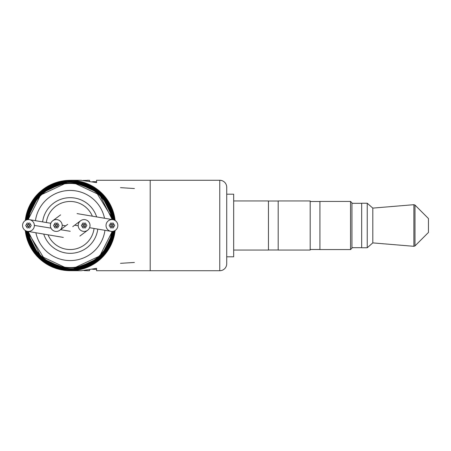 <?xml version="1.0" encoding="UTF-8"?>
<svg xmlns="http://www.w3.org/2000/svg" width="451" height="451" viewBox="0 0 451 451"><rect width="100%" height="100%" fill="white"/><g stroke="black" fill="none" stroke-linecap="round" stroke-linejoin="round"><path stroke-width="0.68" d="M78.203 225.342A5.914 5.914 0 0 0 87.612 230.264A5.914 5.914 0 0 0 86.801 220.235A5.914 5.914 0 0 0 78.203 225.342M62.199 225.5A5.914 5.914 0 0 0 52.75 220.764A5.914 5.914 0 0 0 53.646 230.794A5.914 5.914 0 0 0 62.199 225.5M117.852 225.5A5.914 5.914 0 0 0 112.93 219.671A5.914 5.914 0 0 0 106.024 225.5A5.914 5.914 0 0 0 110.946 231.329A5.914 5.914 0 0 0 117.852 225.5M43.73 234.086A27.827 27.827 0 0 0 97.794 229.102M48.037 234.813A24.038 24.038 0 0 0 94.056 228.465M92.359 216.187A24.038 24.038 0 0 0 46.346 222.535M96.666 216.914A27.827 27.827 0 0 0 42.608 221.898M22.55 225.585A5.914 5.914 0 0 0 27.472 231.329A5.914 5.914 0 0 0 34.372 225.415A5.914 5.914 0 0 0 29.456 219.671A5.914 5.914 0 0 0 22.55 225.585M111.053 225.5A0.885 0.885 0 0 0 111.938 226.385A0.885 0.885 0 0 0 112.823 225.5A0.885 0.885 0 0 0 111.938 224.615A0.885 0.885 0 0 0 111.053 225.5M111.955 227.056A0.885 0.885 0 0 0 112.835 227.941A0.885 0.885 0 0 0 113.72 227.056A0.885 0.885 0 0 0 112.835 226.171A0.885 0.885 0 0 0 111.955 227.056M110.157 227.056A0.885 0.885 0 0 0 111.042 227.941A0.885 0.885 0 0 0 111.921 227.056A0.885 0.885 0 0 0 111.042 226.171A0.885 0.885 0 0 0 110.157 227.056M109.255 225.5A0.885 0.885 0 0 0 110.14 226.385A0.885 0.885 0 0 0 111.025 225.5A0.885 0.885 0 0 0 110.14 224.615A0.885 0.885 0 0 0 109.255 225.5M110.157 223.944A0.885 0.885 0 0 0 111.042 224.829A0.885 0.885 0 0 0 111.921 223.944A0.885 0.885 0 0 0 111.042 223.059A0.885 0.885 0 0 0 110.157 223.944M111.955 223.944A0.885 0.885 0 0 0 112.835 224.829A0.885 0.885 0 0 0 113.72 223.944A0.885 0.885 0 0 0 112.835 223.059A0.885 0.885 0 0 0 111.955 223.944M112.851 225.5A0.885 0.885 0 0 0 113.737 226.385A0.885 0.885 0 0 0 114.616 225.5A0.885 0.885 0 0 0 113.737 224.615A0.885 0.885 0 0 0 112.851 225.5M83.232 225.5A0.885 0.885 0 0 0 84.111 226.385A0.885 0.885 0 0 0 84.997 225.5A0.885 0.885 0 0 0 84.111 224.615A0.885 0.885 0 0 0 83.232 225.5M84.128 227.056A0.885 0.885 0 0 0 85.014 227.941A0.885 0.885 0 0 0 85.893 227.056A0.885 0.885 0 0 0 85.014 226.171A0.885 0.885 0 0 0 84.128 227.056M82.33 227.056A0.885 0.885 0 0 0 83.215 227.941A0.885 0.885 0 0 0 84.1 227.056A0.885 0.885 0 0 0 83.215 226.171A0.885 0.885 0 0 0 82.33 227.056M81.434 225.5A0.885 0.885 0 0 0 82.313 226.385A0.885 0.885 0 0 0 83.198 225.5A0.885 0.885 0 0 0 82.313 224.615A0.885 0.885 0 0 0 81.434 225.5M82.33 223.944A0.885 0.885 0 0 0 83.215 224.829A0.885 0.885 0 0 0 84.1 223.944A0.885 0.885 0 0 0 83.215 223.059A0.885 0.885 0 0 0 82.33 223.944M84.128 223.944A0.885 0.885 0 0 0 85.014 224.829A0.885 0.885 0 0 0 85.893 223.944A0.885 0.885 0 0 0 85.014 223.059A0.885 0.885 0 0 0 84.128 223.944M85.025 225.5A0.885 0.885 0 0 0 85.91 226.385A0.885 0.885 0 0 0 86.795 225.5A0.885 0.885 0 0 0 85.91 224.615A0.885 0.885 0 0 0 85.025 225.5M55.405 225.5A0.885 0.885 0 0 0 56.285 226.385A0.885 0.885 0 0 0 57.17 225.5A0.885 0.885 0 0 0 56.285 224.615A0.885 0.885 0 0 0 55.405 225.5M56.302 227.056A0.885 0.885 0 0 0 57.187 227.941A0.885 0.885 0 0 0 58.072 227.056A0.885 0.885 0 0 0 57.187 226.171A0.885 0.885 0 0 0 56.302 227.056M54.503 227.056A0.885 0.885 0 0 0 55.388 227.941A0.885 0.885 0 0 0 56.274 227.056A0.885 0.885 0 0 0 55.388 226.171A0.885 0.885 0 0 0 54.503 227.056M53.607 225.5A0.885 0.885 0 0 0 54.492 226.385A0.885 0.885 0 0 0 55.372 225.5A0.885 0.885 0 0 0 54.492 224.615A0.885 0.885 0 0 0 53.607 225.5M54.503 223.944A0.885 0.885 0 0 0 55.388 224.829A0.885 0.885 0 0 0 56.274 223.944A0.885 0.885 0 0 0 55.388 223.059A0.885 0.885 0 0 0 54.503 223.944M56.302 223.944A0.885 0.885 0 0 0 57.187 224.829A0.885 0.885 0 0 0 58.072 223.944A0.885 0.885 0 0 0 57.187 223.059A0.885 0.885 0 0 0 56.302 223.944M57.204 225.5A0.885 0.885 0 0 0 58.083 226.385A0.885 0.885 0 0 0 58.968 225.5A0.885 0.885 0 0 0 58.083 224.615A0.885 0.885 0 0 0 57.204 225.5M27.579 225.5A0.885 0.885 0 0 0 28.464 226.385A0.885 0.885 0 0 0 29.343 225.5A0.885 0.885 0 0 0 28.464 224.615A0.885 0.885 0 0 0 27.579 225.5M28.475 227.056A0.885 0.885 0 0 0 29.36 227.941A0.885 0.885 0 0 0 30.245 227.056A0.885 0.885 0 0 0 29.36 226.171A0.885 0.885 0 0 0 28.475 227.056M26.682 227.056A0.885 0.885 0 0 0 27.562 227.941A0.885 0.885 0 0 0 28.447 227.056A0.885 0.885 0 0 0 27.562 226.171A0.885 0.885 0 0 0 26.682 227.056M25.78 225.5A0.885 0.885 0 0 0 26.665 226.385A0.885 0.885 0 0 0 27.55 225.5A0.885 0.885 0 0 0 26.665 224.615A0.885 0.885 0 0 0 25.78 225.5M26.682 223.944A0.885 0.885 0 0 0 27.562 224.829A0.885 0.885 0 0 0 28.447 223.944A0.885 0.885 0 0 0 27.562 223.059A0.885 0.885 0 0 0 26.682 223.944M28.475 223.944A0.885 0.885 0 0 0 29.36 224.829A0.885 0.885 0 0 0 30.245 223.944A0.885 0.885 0 0 0 29.36 223.059A0.885 0.885 0 0 0 28.475 223.944M29.377 225.5A0.885 0.885 0 0 0 30.256 226.385A0.885 0.885 0 0 0 31.142 225.5A0.885 0.885 0 0 0 30.256 224.615A0.885 0.885 0 0 0 29.377 225.5M79.951 269.196L86.885 267.122L79.951 269.196M75.238 270.07L76.941 269.76A44.767 44.767 0 0 0 78.373 269.518L78.373 269.664A44.914 44.914 0 0 1 76.941 269.901L76.941 269.845A44.858 44.858 0 0 1 76.907 269.85L72.284 270.222A44.767 44.767 0 0 0 73.739 270.126L75.238 270.07M70.029 270.267L70.029 270.369A44.869 44.869 0 0 1 68.575 270.341L68.575 270.239A44.767 44.767 0 0 0 70.029 270.267M69.234 270.375L68.253 270.358L69.234 270.397M64.876 269.952A44.767 44.767 0 0 0 66.32 270.098L66.32 270.2A44.869 44.869 0 0 1 65.04 270.07L64.995 270.053A44.858 44.858 0 0 1 64.961 270.048L60.271 269.151A44.767 44.767 0 0 0 61.691 269.45L64.876 270.014M53.201 266.941L53.049 266.851A44.767 44.767 0 0 0 54.25 267.33L54.413 267.404A44.779 44.779 0 0 0 54.447 267.42L58.703 268.796L53.207 266.919M115.14 230.467A45.218 45.218 0 0 1 25.256 230.467M114.21 230.963A44.345 44.345 0 0 1 74.652 269.619L74.657 269.253L100.945 256.946L113.821 231.104A43.978 43.978 0 0 1 74.657 269.253M112.908 231.335A43.104 43.104 0 0 1 74.663 268.373L74.669 267.742L99.823 255.942L112.265 231.402A42.479 42.479 0 0 1 74.669 267.742M65.733 267.742A42.479 42.479 0 0 1 28.142 231.442L40.59 255.959L65.733 267.742L65.739 268.373A43.104 43.104 0 0 1 27.494 231.335L63.315 237.401M65.745 269.253A43.978 43.978 0 0 1 26.581 231.104L39.451 256.946L65.745 269.253L65.745 269.619A44.345 44.345 0 0 1 26.192 230.963M134.404 262.465L120.49 263.328L134.404 262.465M134.404 188.529L120.49 187.65L134.404 188.529M27.054 211.97L30.488 203.875M35.432 196.591L41.289 190.734M48.578 185.789L56.674 182.356M83.728 182.356L91.824 185.789M99.113 190.734L104.965 196.591M109.909 203.875L113.348 211.97M226.718 263.762A6.957 6.957 0 0 1 219.761 270.718L219.761 180.282A6.957 6.957 0 0 1 226.718 187.238L226.718 263.762M71.292 270.701L81.349 270.718L96.576 268.356L96.559 270.718L150.2 270.718L150.2 180.282L219.761 180.282M150.2 270.718L219.761 270.718M113.348 239.03L109.909 247.125M104.965 254.409L99.113 260.266M91.824 265.211L83.728 268.644M56.674 268.644L48.578 265.211M41.289 260.266L35.432 254.409M30.488 247.125L27.054 239.03M81.417 180.389L96.576 182.621L96.576 180.417M25.256 220.533A45.218 45.218 0 0 1 115.14 220.533A45.218 45.218 0 0 0 25.256 220.533M26.192 220.037A44.345 44.345 0 0 1 65.745 181.381L65.745 181.747L39.451 194.054L26.575 219.896A43.978 43.978 0 0 1 65.745 181.747M27.494 219.665A43.104 43.104 0 0 1 65.739 182.627L65.733 183.258L40.573 195.058L28.137 219.598A42.479 42.479 0 0 1 65.733 183.258M74.669 183.258A42.479 42.479 0 0 1 112.26 219.558L99.812 195.046L74.669 183.258L74.663 182.627A43.104 43.104 0 0 1 112.908 219.665L77.082 213.599M74.657 181.747A43.978 43.978 0 0 1 113.821 219.896L100.951 194.054L74.657 181.747L74.652 181.381A44.345 44.345 0 0 1 114.21 220.037M57.311 268.373L54.554 267.482L57.305 268.401M74.652 269.619L75.915 269.106M75.96 181.928L74.652 181.381M64.442 269.072L65.745 269.619M65.745 181.381L64.487 181.894M74.663 268.373L76.225 267.55M76.225 183.45L74.663 182.627M64.177 267.55L65.739 268.373M65.739 182.627L64.177 183.45M89.529 269.94L89.529 270.707L84.016 270.623M89.529 181.11L89.529 180.349L83.057 180.439M350.54 201.434L351.932 202.82L351.932 248.18L350.54 249.566L350.54 201.434L319.934 201.434L319.934 249.566L350.54 249.566M233.674 200.943L268.452 200.943L268.452 250.057L233.674 250.057M278.194 225.5L278.194 250.057L310.192 250.057L310.192 200.943L278.194 200.943L278.194 225.5M367.232 203.238L361.668 203.238L361.668 247.762L367.232 247.762L367.232 203.238L372.802 208.108L372.802 242.892L367.232 247.762M414.993 245.913L414.993 205.087L428.45 218.543L428.45 232.457L414.993 245.913L413.894 246.314L413.894 204.686L372.802 208.108M226.718 194.195L233.674 194.195L233.674 256.805L226.718 256.805M34.372 225.415L50.991 228.133M60.541 229.694L70.215 231.278M27.257 231.29A43.335 43.335 0 0 0 113.145 231.29L108.139 246.438L96.108 260.238L81.31 267.387L63.022 268.238L46.019 261.462L27.252 231.29M113.635 231.166A43.803 43.803 0 0 1 26.767 231.166M26.045 230.895A44.48 44.48 0 0 0 114.351 230.895L99.688 258.806L70.204 269.98L40.72 258.812L26.045 230.895M114.65 230.754A44.756 44.756 0 0 1 25.752 230.754M111.82 231.414A42.033 42.033 0 0 1 28.599 231.521M104.525 218.25A35.088 35.088 0 0 0 35.449 220.686M28.582 219.586A42.033 42.033 0 0 1 111.803 219.479M114.351 220.105A44.48 44.48 0 0 0 26.045 220.105L40.714 192.194L70.198 181.02L99.677 192.188L114.351 220.105M25.752 220.246A44.756 44.756 0 0 1 114.65 220.246M26.767 219.834A43.803 43.803 0 0 1 113.635 219.834M113.145 219.71A43.335 43.335 0 0 0 27.257 219.71L32.573 204.004L44.807 190.39L60.947 183.168L78 182.875L94.907 189.899L113.145 219.71M35.871 232.75A35.088 35.088 0 0 0 104.953 230.314M79.872 236.082L87.612 230.264M80.52 220.804L72.763 226.633M60.575 214.885L52.75 220.764M59.842 230.224L67.667 224.344M75.097 225.258L77.645 225.692M89.597 227.71L110.946 231.329M65.299 225.742L62.492 225.269M50.805 223.29L29.456 219.671M150.2 180.282L96.576 180.282M70.198 180.282L81.417 180.282M92.635 269.326L96.576 269.326M89.529 270.718L87.037 270.718M96.576 181.674L92.59 181.674M87.122 180.282L89.529 180.282M268.452 249.984L278.194 249.984M310.192 249.499L319.934 249.499M351.932 247.689L361.668 247.689M372.802 242.892L413.894 246.314M351.932 203.311L361.668 203.311M310.192 201.501L319.934 201.501M268.452 201.016L278.194 201.016M414.993 205.087L413.894 204.686"/></g></svg>
